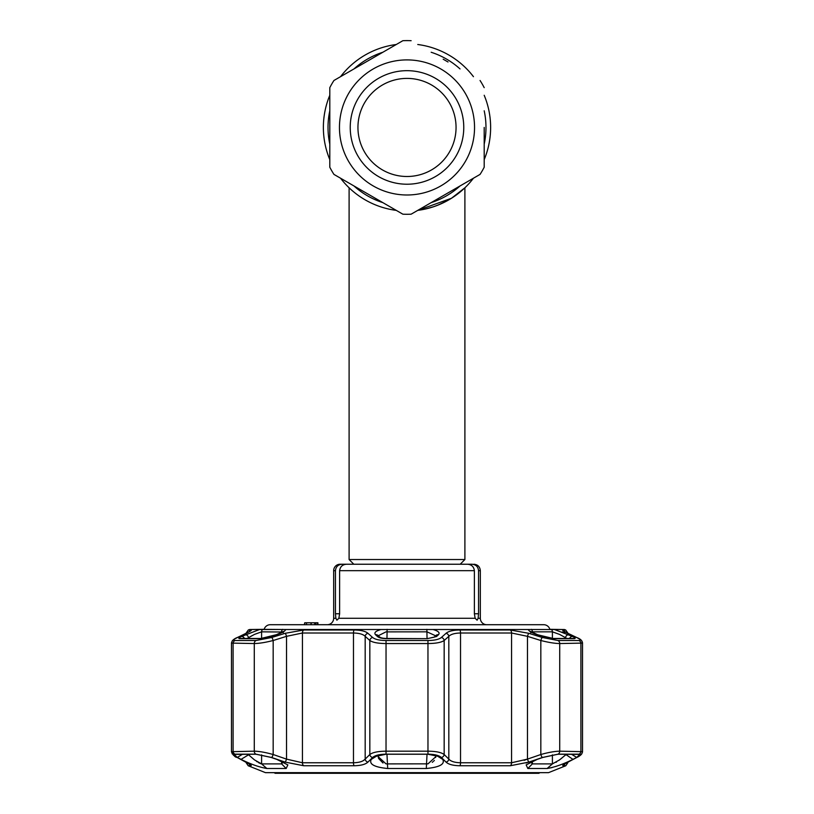 <?xml version="1.0" encoding="UTF-8"?>
<svg xmlns="http://www.w3.org/2000/svg" width="814" height="814" viewBox="0 0 814 814"><rect width="100%" height="100%" fill="white"/><g stroke="black" fill="none" stroke-linecap="round" stroke-linejoin="round"><path stroke-width="1.22" d="M484.198 95.279A83.628 83.628 0 0 1 490.628 127.442A83.628 83.628 0 0 0 484.198 95.279A83.628 83.628 0 0 1 484.198 159.605A83.628 83.628 0 0 0 490.628 127.442A83.628 83.628 0 0 1 484.198 159.605M473.453 178.215A83.628 83.628 0 0 1 417.745 210.378L451.465 198.27L464.896 187.79A83.628 83.628 0 0 0 473.453 178.215A83.628 83.628 0 0 1 464.896 187.79L460.297 191.88M396.255 210.378A83.628 83.628 0 0 1 340.547 178.215A83.628 83.628 0 0 0 396.255 210.378A83.628 83.628 0 0 1 340.547 178.215M329.802 159.605A83.628 83.628 0 0 1 323.372 127.442A83.628 83.628 0 0 0 329.802 159.605A83.628 83.628 0 0 1 329.802 95.279A83.628 83.628 0 0 0 323.372 127.442A83.628 83.628 0 0 1 329.802 95.279M419.159 210.185L420.94 209.9M425.386 209.025L427.788 208.445M449.867 199.247L453.815 196.734M447.008 200.875L437.393 205.352M433.699 206.695L425.6 208.974M448.087 200.285A83.628 83.628 0 0 1 439.621 204.446A83.628 83.628 0 0 1 439.611 204.456A83.628 83.628 0 0 0 448.087 200.285M340.547 76.679A83.628 83.628 0 0 1 396.255 44.505A83.628 83.628 0 0 0 340.547 76.679A83.628 83.628 0 0 1 396.255 44.505M417.745 44.505A83.628 83.628 0 0 1 473.453 76.679A83.628 83.628 0 0 0 417.745 44.505A83.628 83.628 0 0 1 473.453 76.679M353.805 564.234L349.104 559.533L464.896 559.533L464.896 187.79M349.104 559.533L349.104 187.79L350.264 188.879M433.547 206.746L439.733 204.406M329.802 167.226L329.802 127.442L329.802 167.226A86.844 86.844 0 0 0 333.944 174.4L402.859 214.184L333.944 174.4M411.141 214.184L480.057 174.4L411.141 214.184A86.844 86.844 0 0 1 402.859 214.184M484.198 127.442L484.198 167.226A86.844 86.844 0 0 1 480.057 174.4M350.234 127.442A56.766 56.766 0 0 1 407 70.676A56.766 56.766 0 0 1 463.766 127.442A56.766 56.766 0 0 1 407 184.218A56.766 56.766 0 0 1 350.234 127.442M357.946 127.442A49.054 49.054 0 0 1 407 78.398A49.054 49.054 0 0 1 456.054 127.442A49.054 49.054 0 0 1 407 176.496A49.054 49.054 0 0 1 357.946 127.442M329.802 127.442L329.802 87.658L329.802 127.442M333.944 80.484L402.859 40.7L333.944 80.484A86.844 86.844 0 0 0 329.802 87.658A86.844 86.844 0 0 1 333.944 80.484M448.005 61.986L443.192 59.198M480.057 80.484A86.844 86.844 0 0 1 484.198 87.658A86.844 86.844 0 0 0 480.057 80.484M402.859 40.7A86.844 86.844 0 0 1 411.141 40.7A86.844 86.844 0 0 0 402.859 40.7M539.926 772.659L538.807 773.3L275.193 773.3L274.074 772.659M333.669 570.665L333.669 618.274L335.887 618.274L336.894 620.197L335.887 618.274L335.449 613.766L335.449 570.665L333.669 570.665A6.431 6.431 0 0 1 340.099 564.234L342.063 564.234C338.085 564.57 335.887 566.717 335.449 570.665M327.228 624.704A6.431 6.431 0 0 0 333.669 618.274M335.449 613.766L339.621 613.766L338.858 618.274L336.904 620.197M478.113 618.274L477.106 620.197L475.142 618.274L474.379 613.766L478.551 613.766L478.113 618.274L480.331 618.274A6.431 6.431 0 0 0 486.772 624.704M270.635 636.609A3.215 0.529 72.2 0 1 270.726 636.497A3.215 0.529 72.2 0 1 270.869 636.538L260.124 638.654L239.743 638.654C238.136 638.583 238.675 637.881 241.361 636.538L259.534 629.517L249.583 629.517L264.133 629.324A6.431 6.431 0 0 1 270.299 624.704L543.701 624.704A6.431 6.431 0 0 1 549.867 629.324L562.22 629.517M317.908 622.771L317.908 624.704M317.582 624.704L317.582 622.771L304.711 622.771L304.711 624.704M311.223 622.771L310.775 624.704L306.522 624.704L306.522 622.771L311.223 622.771L311.223 624.704M314.672 622.771L314.672 624.704M315.924 622.771L315.924 624.704M304.711 622.771L304.385 624.704M464.896 559.533L460.195 564.234L471.937 564.234C475.915 564.58 478.123 566.717 478.551 570.665L478.551 613.766M342.063 564.234L350.04 564.234M339.621 613.766L339.621 570.665C340.171 566.615 342.531 564.478 346.683 564.234L467.317 564.234C471.469 564.468 473.819 566.615 474.379 570.665L474.379 613.766M463.96 564.234L471.937 564.234M441.361 637.484A3.215 2.89 47.6 0 1 444.169 640.506C441.33 642.45 436.009 643.457 428.195 643.548L385.805 643.548C378.011 643.467 372.69 642.45 369.831 640.506A3.215 2.89 -47.6 0 1 372.639 637.484C375.02 639.428 379.497 640.435 386.039 640.526L427.961 640.526C434.534 640.435 439 639.417 441.361 637.484L446.052 633.312C448.524 631.196 453.113 630.097 459.818 629.985L510.195 629.985L528.825 633.312L542.226 637.484L558.017 640.526L578.978 640.526C581.338 640.435 580.535 639.417 576.587 637.484L567.877 633.312C563.512 631.196 561.894 630.097 563.013 629.985L565.699 629.985L564.417 629.517L554.466 629.517L572.639 636.538C575.325 637.881 575.864 638.583 574.257 638.654L553.876 638.654L537.444 634.727C531.552 632.743 528.551 631.013 528.449 629.517L554.466 629.517M562.647 630.219L563.369 630.881M563.42 630.921L568.192 633.424A3.215 2.361 -64.7 0 1 568.487 633.597L570.828 634.716M571.815 635.185L572.649 635.581M564.763 632.926L562.209 631.959M433.017 629.517C438.339 631.003 440.16 632.743 438.492 634.727L436.497 636.538L427.381 638.654L386.619 638.654C382.142 638.583 379.1 637.881 377.503 636.538L375.508 634.727C373.84 632.743 375.661 631.013 380.983 629.517L528.449 629.517M378.632 754.985L378.266 756.745L385.989 763.847L386.965 763.898L428.011 763.847L435.734 756.745L435.368 754.985M435.632 635.815L427.035 631.837L385.989 631.878L378.418 635.663M530.85 761.996L532.366 763.898L552.401 763.898L547.13 768.508L527.828 768.508L526.159 764.895L537.23 759.381L542.928 757.417L557.956 754.232L579.975 754.395L576.668 757.417L572.964 759.381C563.339 764.163 554.721 767.205 547.13 768.508L552.045 767.602M555.565 766.534L559.411 765.201M245.39 761.762A3.215 2.34 -62.6 0 0 245.696 761.965A3.215 2.34 -62.6 0 0 246.032 762.097C250.386 764.407 252.004 765.628 250.885 765.75L248.199 765.75L265.476 772.659L548.524 772.659L565.801 765.75L563.115 765.75C562.006 765.618 563.624 764.407 567.969 762.097L573.31 759.289M443.61 760.775L443.162 759.869M526.037 763.003L528.978 762.067M572.853 759.533L571.876 760.052M567.969 762.097A3.215 2.34 62.6 0 0 568.304 761.965L577.065 757.356A3.215 2.33 61.9 0 1 576.678 757.508C580.626 755.382 581.42 754.273 579.059 754.171L558.089 754.171L542.297 757.508L528.896 762.097L510.256 765.75L459.859 765.75C453.093 765.618 448.504 764.407 446.072 762.097L441.381 757.508C439.011 755.382 434.544 754.273 427.971 754.171L386.029 754.171C379.436 754.273 374.959 755.392 372.619 757.508L367.928 762.097C365.476 764.407 360.877 765.628 354.141 765.75L303.744 765.75L285.103 762.097L271.703 757.508L255.911 754.171L234.941 754.171C232.58 754.273 233.374 755.392 237.322 757.508L246.032 762.097M407 754.232L427.95 754.232L439.855 756.705L442.745 759.381C445.177 764.163 439.692 767.205 426.302 768.508L387.698 768.508C374.298 767.205 368.823 764.163 371.255 759.381L374.145 756.705L386.05 754.232L407 754.232M372.619 757.508A3.215 2.859 44.9 0 1 369.831 754.517L369.831 640.506L365.181 636.334C363.146 634.238 359.249 633.139 353.469 633.007L302.432 633.007L286.528 636.334L273.168 640.506C265.567 642.45 259.279 643.457 254.283 643.548L231.471 643.101L231.471 751.678L254.283 751.18C259.269 751.271 265.567 752.39 273.168 754.517L286.528 759.116L302.432 762.759L353.469 762.759C359.249 762.626 363.156 761.405 365.181 759.116L369.831 754.517C372.649 752.39 377.971 751.281 385.805 751.18L428.195 751.18C435.999 751.271 441.33 752.39 444.169 754.517L448.819 759.116C450.824 761.395 454.731 762.616 460.531 762.759L511.568 762.759L527.472 759.116L524.114 760.337M552.401 754.863L552.401 763.898L559.523 759.9L566.463 754.232M566.89 638.461L559.523 634.401L552.401 631.837L532.366 631.837A3.215 2.554 -90 0 0 531.41 629.324M554.456 629.517L552.696 629.344M552.604 629.344L551.281 629.324A3.215 2.971 -90 0 1 552.401 631.837L552.401 638.441M242.531 754.232L237.332 757.417L234.025 754.395L256.044 754.232L271.072 757.417L276.77 759.381L287.841 764.895L286.172 768.508L266.87 768.508C259.279 767.205 250.661 764.163 241.036 759.381L248.565 754.782L254.477 759.9L261.599 763.898L281.634 763.898L283.15 761.996M282.723 632.02L261.599 631.837L254.477 634.401L247.11 638.461M435.266 754.782L442.745 759.381M569.535 638.461A3.215 2.35 -63.8 0 1 572.639 636.538M565.435 638.461L565.435 637.749A3.215 2.35 -64 0 1 568.935 634.727M543.131 636.538A3.215 0.529 -72.2 0 1 543.274 636.497L537.586 634.686A3.215 0.529 -72.3 0 1 537.678 634.798M537.444 634.727A3.215 0.529 -72.3 0 1 537.586 634.686L530.372 631.369L530.789 632.702M383.007 763.003L378.561 758.424M378.368 757.712L378.286 757.173M435.724 756.959L435.673 757.488M434.33 760.408L433.709 761.11M432.967 761.782L432.254 762.301M562.128 757.834L560.408 759.218M559.493 759.92L558.933 760.337M556.593 761.965L555.982 762.342M560.103 634.686L564.326 637.026M427.136 638.654L434.137 637.199L436.111 635.378A3.215 2.88 47.5 0 1 438.492 634.727M375.508 634.727A3.215 2.88 -47.5 0 1 377.889 635.378L379.873 637.199A3.215 2.88 -47.2 0 0 377.503 636.538M247.537 754.232L248.565 754.782L248.565 754.232M241.036 759.381L237.332 757.417M261.304 629.344L285.551 629.517C285.46 631.003 282.458 632.743 276.557 634.727L270.869 636.538M283.211 632.702L283.628 631.369L276.414 634.686A3.215 0.529 72.3 0 1 276.557 634.727M241.361 636.538A3.215 2.35 63.8 0 1 244.465 638.461M245.065 634.727A3.215 2.35 64 0 1 248.565 637.749L248.565 638.461M260.979 763.797L258.445 762.606M257.244 761.853L256.542 761.385M249.226 637.301L252.36 635.48M261.599 638.441L261.599 631.837A3.215 2.971 -90 0 1 262.719 629.324L262.159 629.324M576.668 757.417L571.469 754.232M565.435 754.232L572.964 759.381M459.818 629.985A3.215 1.068 90 0 1 460.531 633.007C454.772 633.129 450.875 634.238 448.819 636.334L444.169 640.506L444.169 754.517A3.215 2.859 135.1 0 1 441.381 757.508M365.059 759.248L363.41 760.561M542.297 757.508A3.215 0.529 -109.2 0 1 540.832 754.517C548.412 752.39 554.7 751.281 559.717 751.18L582.529 751.678L582.529 643.101L559.717 643.548C554.751 643.467 548.463 642.45 540.832 640.506L527.472 636.334L511.568 633.007L460.531 633.007L460.531 762.759A3.215 1.068 90 0 1 459.859 765.75M528.825 633.312A3.215 0.539 107.1 0 0 527.472 636.334L527.472 759.116L540.832 754.517L540.832 640.506A3.215 0.529 107.6 0 1 542.226 637.484M576.587 637.484A3.215 2.35 -64.1 0 1 576.953 637.616L576.953 637.616A3.215 2.35 -64.1 0 1 577.299 637.84M567.877 633.312A3.215 2.361 -64.7 0 1 568.192 633.424L576.953 637.616C580.474 638.888 582.325 640.71 582.529 643.101L582.529 751.678C582.173 753.947 580.351 755.84 577.065 757.356A3.215 2.33 61.9 0 0 577.421 757.091M241.259 635.632L242.185 635.185M245.513 633.597A3.215 2.361 64.7 0 1 245.808 633.424A3.215 2.361 64.7 0 1 246.123 633.312L237.413 637.484C233.455 639.428 232.662 640.435 235.022 640.526L255.983 640.526L271.774 637.484L285.175 633.312L303.805 629.985L354.182 629.985C360.907 630.097 365.506 631.206 367.948 633.312L372.639 637.484M249.796 631.308L249.186 631.684A3.215 3.164 -90 0 1 250.987 629.985C252.096 630.097 250.478 631.206 246.123 633.312M236.701 637.84A3.215 2.35 64.1 0 1 237.047 637.616A3.215 2.35 64.1 0 1 237.413 637.484M271.703 757.508A3.215 0.529 109.2 0 0 273.168 754.517L273.168 640.506A3.215 0.529 -107.6 0 0 271.774 637.484M285.103 762.097A3.215 0.529 108.7 0 0 286.528 759.116L286.528 636.334A3.215 0.539 -107.1 0 0 285.175 633.312M366.768 763.003L367.928 762.097A3.215 2.869 45.7 0 1 365.181 759.116L365.181 636.334A3.215 2.89 -48.4 0 1 367.948 633.312M446.052 633.312A3.215 2.89 48.4 0 1 448.819 636.334L448.819 759.116A3.215 2.869 134.3 0 1 446.072 762.097M528.896 762.097A3.215 0.529 -108.7 0 1 527.472 759.116M236.579 757.091A3.215 2.33 -61.9 0 0 236.935 757.356L236.935 757.356A3.215 2.33 -61.9 0 0 237.322 757.508M250.508 764.743L236.935 757.356C235.327 757.417 233.506 755.524 231.471 751.678L232.326 754.049M249.104 763.898A3.215 3.164 90 0 0 250.885 765.75L251.261 765.496M564.316 764.173L568.304 761.965A3.215 2.34 62.6 0 0 568.61 761.762M378.734 754.782L371.255 759.381M373.26 757.417L375.742 755.88M440.74 757.417L438.258 755.88M434.137 637.199L434.127 637.199A3.215 2.88 47.2 0 1 436.497 636.538M484.198 110.785A78.968 78.968 0 0 1 484.198 144.109M460.022 185.968A78.968 78.968 0 0 1 431.166 202.625M382.834 202.625A78.968 78.968 0 0 1 353.978 185.968M329.802 144.109A78.968 78.968 0 0 1 329.802 110.785M353.978 68.925A78.968 78.968 0 0 1 382.834 52.259M431.166 52.259A78.968 78.968 0 0 1 460.022 68.925M339.458 127.442A67.542 67.542 0 0 0 407 194.994A67.542 67.542 0 0 0 474.542 127.442A67.542 67.542 0 0 0 407 59.9A67.542 67.542 0 0 0 339.458 127.442M338.858 618.274L475.142 618.274M474.379 570.665L339.621 570.665M473.901 564.234C477.808 564.611 479.955 566.758 480.331 570.665L478.551 570.665M387.118 629.324L386.965 638.461M386.965 754.232L387.698 768.508M386.039 640.526L386.029 754.171M261.599 754.863L261.599 763.898L266.87 768.508M427.035 754.232L426.302 768.508M553.876 638.654A3.215 2.584 -90 0 0 552.991 638.461L573.249 638.461A3.215 2.951 90 0 1 574.257 638.654M543.274 636.497L552.991 638.461A3.215 2.584 -90 0 0 552.309 638.573M427.035 638.461L426.882 629.324M286.172 768.508L281.634 763.898L281.634 761.283M281.634 632.62L281.634 631.837A3.215 2.554 -90 0 1 282.59 629.324M261.691 638.573A3.215 2.584 90 0 0 261.009 638.461L261.009 638.461A3.215 2.584 90 0 0 260.124 638.654M239.743 638.654A3.215 2.951 -90 0 1 240.751 638.461L261.009 638.461L276.414 634.686M380.983 629.517L285.551 629.517M532.366 631.837L532.366 632.62M532.366 761.283L532.366 763.898L527.828 768.508M427.971 754.171L427.961 640.526M354.141 765.75A3.215 1.068 90 0 1 353.469 762.759L353.469 633.007A3.215 1.068 -90 0 1 354.182 629.985M303.805 629.985A3.215 2.096 -90 0 0 302.432 633.007L302.432 762.759A3.215 2.096 90 0 0 303.744 765.75M255.911 754.171A3.215 2.584 90 0 1 254.283 751.18L254.283 643.548A3.215 2.584 -90 0 1 255.983 640.526M235.022 640.526A3.215 2.951 -90 0 0 233.089 643.548L233.089 751.18A3.215 2.951 90 0 0 234.941 754.171M248.199 765.75L246.184 762.759L247.181 762.759M246.662 633.007L245.93 633.363M566.819 762.759L567.816 762.219M579.059 754.171A3.215 2.951 -90 0 0 580.911 751.18L580.911 643.548A3.215 2.951 90 0 0 578.978 640.526M558.017 640.526A3.215 2.584 90 0 1 559.717 643.548L559.717 751.18A3.215 2.584 -90 0 1 558.089 754.171M510.195 629.985A3.215 2.096 90 0 1 511.568 633.007L511.568 762.759A3.215 2.096 90 0 1 510.256 765.75M563.013 629.985A3.215 3.164 90 0 1 564.814 631.684M249.583 629.517L248.301 629.985L250.987 629.985M563.115 765.75A3.215 3.164 -90 0 0 564.896 763.888M379.863 637.199C381.156 638.003 383.445 638.42 386.742 638.461L427.381 638.654M480.331 570.665L480.331 618.274M251.78 629.517L564.417 629.517M246.184 762.759L245.706 761.975M567.816 633.007L565.699 629.985M579.456 638.959L580.575 639.702M581.695 640.781L582.529 643.101M249.796 631.41L234.391 639.051M233.333 639.773L232.305 640.771M248.301 629.985L246.184 633.007M237.047 637.616C233.74 638.939 231.888 640.771 231.471 643.101L231.471 643.101M234.32 755.819L233.221 754.985M581.684 754.039L580.697 755.056M579.609 755.86L577.157 757.305M567.816 762.759L565.801 765.75"/></g></svg>
